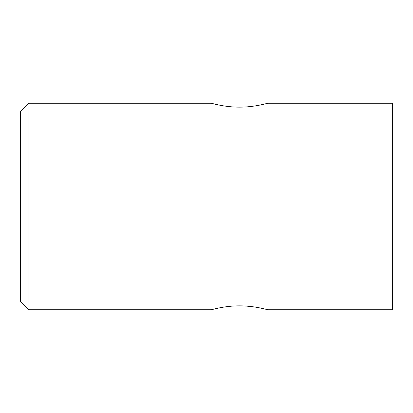 <?xml version="1.0" encoding="UTF-8"?>
<svg xmlns="http://www.w3.org/2000/svg" width="413" height="413" viewBox="0 0 413 413"><rect width="100%" height="100%" fill="white"/><g stroke="black" fill="none" stroke-linecap="round" stroke-linejoin="round"><path stroke-width="0.62" d="M28.91 309.75L20.65 301.49L20.65 111.51L28.91 103.25L28.91 309.75L211.456 309.75M239.54 305.857C224.471 305.765 211.126 309.879 211.456 309.75C211.136 309.879 224.486 305.765 239.54 305.857C224.471 305.765 211.126 309.879 211.456 309.75C211.136 309.879 224.486 305.765 239.54 305.857C254.645 305.77 267.944 309.879 267.624 309.75C267.939 309.879 254.635 305.77 239.54 305.857M239.54 107.143C254.62 107.23 267.944 103.121 267.624 103.25C267.944 103.116 254.656 107.23 239.54 107.143C224.45 107.23 211.136 103.121 211.456 103.25C211.136 103.121 224.455 107.235 239.54 107.143L244.986 106.993M223.918 105.924L228.761 106.559M234.042 106.993L239.21 107.143M250.319 106.559L255.182 105.919M259.4 105.176L262.807 104.453M263.06 104.396L265.471 103.813M267.624 309.75L392.35 309.75L392.35 103.25L267.624 103.25M262.647 308.511L259.586 307.861M250.097 306.415L244.955 306.007M211.456 103.25L28.91 103.25"/></g></svg>
